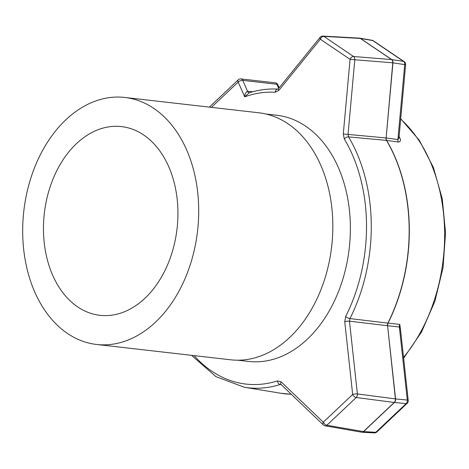 <?xml version="1.0" encoding="UTF-8"?>
<svg xmlns="http://www.w3.org/2000/svg" width="469" height="469" viewBox="0 0 469 469"><rect width="100%" height="100%" fill="white"/><g stroke="black" fill="none" stroke-linecap="round" stroke-linejoin="round"><path stroke-width="0.7" d="M77.666 142.535A94.973 66.803 96.5 0 1 121.489 126.601A94.973 66.803 96.5 0 1 176.901 196.892A94.973 66.803 96.5 0 1 143.725 299.386A94.973 66.803 96.5 0 1 99.903 315.315A94.973 66.803 96.5 0 1 44.496 245.029A94.973 66.803 96.5 0 1 77.666 142.535M237.842 360.204L248.582 361.435A123.892 87.146 -83.5 0 0 305.753 340.652A123.892 87.146 -83.5 0 0 349.024 206.946A123.892 87.146 -83.5 0 0 276.739 115.251L265.999 114.02M96.567 344.463L230.707 359.805A124.308 87.439 -83.5 0 0 288.066 338.952A124.308 87.439 -83.5 0 0 331.483 204.801A124.308 87.439 -83.5 0 0 258.958 112.8L124.824 97.458A124.308 87.439 96.5 0 1 197.349 189.458A124.308 87.439 96.5 0 1 153.932 323.61A124.308 87.439 96.5 0 1 96.567 344.463A124.308 87.439 96.5 0 1 24.042 252.463A124.308 87.439 96.5 0 1 67.46 118.311A124.308 87.439 96.5 0 1 124.824 97.458M281.265 384.691L280.14 384.504L281.142 384.574A3.424 2.146 133.7 0 1 281.089 381.819L277.46 380.91A3.424 2.322 72.5 0 0 280.14 384.504A150.121 105.595 96.5 0 1 244.32 387.253L280.667 393.227A151.927 106.868 -83.5 0 0 291.22 394.206M398.896 136.362C401.124 139.733 400.96 141.626 398.398 142.043L386.632 140.419A3.424 2.492 97.8 0 1 386.139 137.95L392.782 62.817L354.804 59.762L348.033 134.415L385.969 137.933A3.424 2.322 -84.7 0 0 386.462 140.395L348.531 136.895A150.121 105.595 96.5 0 1 349.944 318.58A3.424 1.131 26.8 0 1 345.671 316.493L344.75 321.699A3.424 0.745 -6.2 0 1 349.481 321.183L357.396 393.942L395.39 398.902L387.593 325.715A3.424 2.497 96.3 0 1 388.051 323.123L399.811 324.407L400.743 331.612M343.296 133.987L344.293 138.947A3.424 1.794 -30.9 0 1 348.531 136.895L348.033 134.415L343.296 133.987L350.067 59.334L320.333 39.232L278.826 90.4L275.221 92.246A146.697 103.186 -83.5 0 0 244.718 96.837C244.789 94.011 245.715 92.17 247.485 91.326L252.926 91.713M275.221 92.246A3.424 2.433 93.3 0 1 277.83 89.098L277.83 89.098C268.25 88.565 258.695 89.802 249.18 92.803L244.718 96.837L238.176 82.075L211.402 107.36M349.944 318.58L387.881 323.106A3.424 2.316 -83.2 0 0 387.429 325.691L349.481 321.183L349.944 318.58M277.83 89.098L278.586 88.518A3.424 1.636 39 0 0 278.826 90.4M376.824 431.984A3.424 3.424 0 0 1 374.285 432.91A3.424 2.415 -86.9 0 0 375.792 432.289A3.424 1.87 46.6 0 0 376.824 431.984L407.174 403.322A3.424 1.87 46.6 0 1 406.142 403.627A3.424 2.503 -84.5 0 0 407.303 400.057L395.56 398.92A3.424 0.745 -6.2 0 0 395.39 398.902A3.424 2.31 97.4 0 1 394.23 402.466L356.235 397.513L326.875 425.236L363.381 431.597L394.23 402.466A3.424 1.87 46.6 0 0 394.394 402.484L363.551 431.615L375.792 432.289L406.142 403.627L394.394 402.484A3.424 2.503 -84.5 0 0 395.56 398.92L387.593 325.715L399.359 327.004L400.456 328.992L408.229 400.462A3.424 0.745 -6.2 0 0 407.303 400.057L399.359 327.004A3.424 2.497 96.3 0 1 399.811 324.407M405.626 64.751A3.424 3.424 0 0 0 404.131 61.603A3.424 2.286 124.1 0 0 403.487 61.351A3.424 2.492 -81.4 0 1 404.7 64.611L405.626 64.751L398.984 137.974L397.905 139.569L404.7 64.611L392.782 62.817A3.424 2.322 94.6 0 0 392.447 60.683A3.424 2.322 94.6 0 0 391.568 59.557L360.333 38.435L323.856 36.4L353.591 56.503A3.424 2.322 94.6 0 1 354.47 57.628A3.424 2.322 94.6 0 1 354.804 59.762L350.067 59.334A3.424 2.286 124.1 0 1 353.591 56.503L391.568 59.557A3.424 2.286 124.1 0 1 391.65 59.563A3.424 2.286 124.1 0 1 391.738 59.575L403.487 61.351L372.749 40.569A3.424 2.38 -80.2 0 0 372.064 40.281L359.805 38.171A3.424 2.38 -80.2 0 0 359.711 38.159M398.398 142.043A3.424 2.492 97.8 0 1 397.905 139.569L386.139 137.95L392.952 62.834A3.424 2.492 -81.4 0 0 391.738 59.575L360.497 38.458A3.424 2.286 124.1 0 0 360.415 38.446A3.424 2.286 124.1 0 0 360.333 38.435A3.424 2.433 93.2 0 0 359.418 38.124L322.942 36.09A3.424 2.433 93.2 0 1 323.856 36.4A3.424 2.286 124.1 0 0 320.333 39.232A3.424 1.636 39 0 1 320.093 37.35L278.586 88.518M387.881 323.106L388.051 323.123A151.927 106.868 96.5 0 0 386.632 140.419L386.462 140.395A151.927 106.868 -83.5 0 1 387.881 323.106M249.297 92.768A3.453 2.486 94.1 0 1 247.579 91.326L242.719 80.363A3.453 2.427 -83.5 0 0 241.007 78.921L275.145 82.825A3.453 2.427 -83.5 0 1 276.857 84.268L242.719 80.363A3.453 1.571 -23.9 0 0 238.176 82.075A3.453 1.882 -133.4 0 1 238.246 79.841L209.356 107.125M249.285 92.774A3.453 2.386 93.2 0 1 247.485 91.326M404.131 61.603L373.394 40.821A3.424 2.286 124.1 0 0 372.749 40.569L360.497 38.458A3.424 2.38 -80.2 0 0 359.805 38.171A3.424 3.424 0 0 0 359.418 38.124M281.089 381.819L323.305 422.182A3.424 1.87 46.6 0 0 326.875 425.236A3.424 2.398 99.9 0 1 325.134 425.834L361.64 432.195A3.424 2.398 99.9 0 0 363.381 431.597A3.424 1.87 46.6 0 0 363.463 431.609A3.424 1.87 46.6 0 0 363.551 431.615A3.424 2.415 -86.9 0 1 362.045 432.242A3.424 2.415 -86.9 0 1 361.939 432.236M291.237 394.224A151.927 106.868 96.5 0 1 288.177 394.089A151.927 106.868 96.5 0 1 284.413 393.749M194.102 355.619A146.697 103.186 -83.5 0 0 277.46 380.91M281.142 384.574L323.358 424.937A3.424 2.146 133.7 0 1 323.305 422.182L352.665 394.458L344.75 321.699M345.671 316.493A146.697 103.186 -83.5 0 0 344.293 138.947M403.545 357.384A150.121 105.595 -83.5 0 0 400.696 119.108M352.665 394.458A3.424 1.87 46.6 0 0 356.235 397.513A3.424 2.31 97.4 0 0 357.396 393.942A3.424 0.745 -6.2 0 0 352.665 394.458M278.686 88.395L276.857 84.268A3.453 1.571 -23.9 0 1 277.912 84.86A3.453 3.453 0 0 0 275.145 82.825M361.64 432.195A3.424 3.424 0 0 0 362.045 432.242L374.285 432.91M291.308 394.288L280.667 393.227M191.499 355.32L215.928 376.63L244.32 387.253M323.358 424.937A3.424 3.424 0 0 0 325.134 425.834M407.174 403.322A3.424 3.424 0 0 0 408.229 400.462M322.942 36.09A3.424 3.424 0 0 0 320.093 37.35M373.394 40.821A3.424 3.424 0 0 0 372.064 40.281M400.725 118.798L419.268 140.196L433.35 167.345L442.261 198.774L445.55 232.806L443.047 267.6L434.898 301.28L421.525 332.034L403.633 358.205M279.202 87.762L277.912 84.86M241.007 78.921A3.453 3.453 0 0 0 238.246 79.841"/></g></svg>
